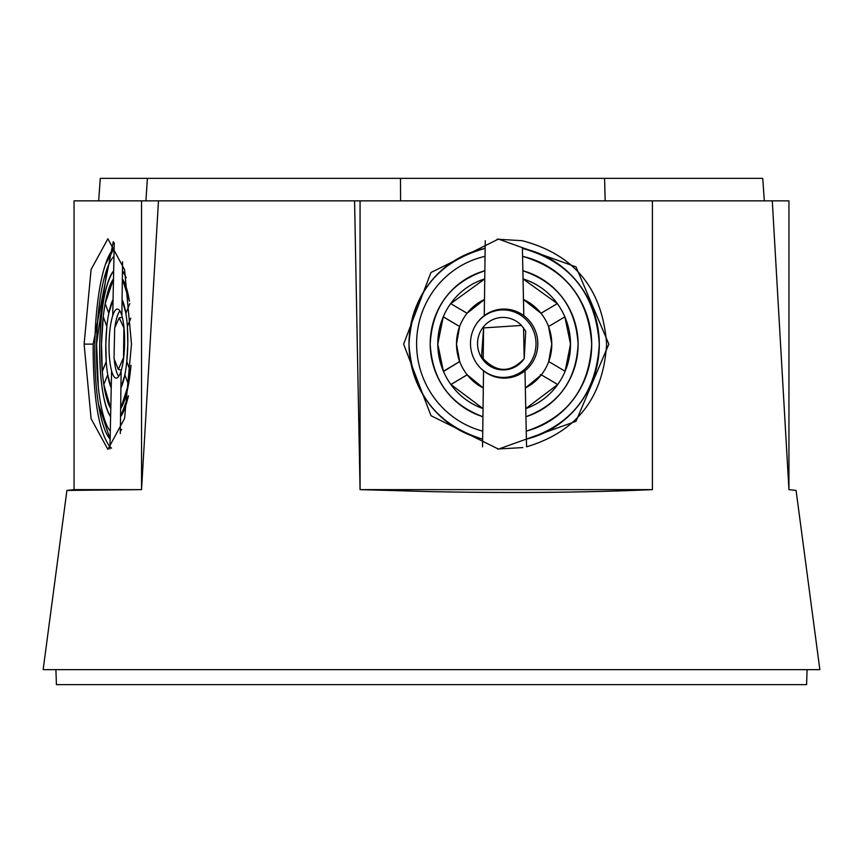 <?xml version="1.0" encoding="UTF-8"?>
<svg xmlns="http://www.w3.org/2000/svg" width="863" height="863" viewBox="0 0 863 863"><rect width="100%" height="100%" fill="white"/><g stroke="black" fill="none" stroke-linecap="round" stroke-linejoin="round"><path stroke-width="1.29" d="M141.543 200.863L74.056 200.863L74.056 489.623L141.543 489.623L141.543 200.863L158.479 200.863L141.543 489.623L66.915 490.432L43.15 669.634L819.85 669.634L796.085 490.432L788.944 489.623L788.944 200.863L772.277 200.863L788.944 489.623M74.056 489.623L66.915 490.432M652.385 489.623C587.023 492.546 513.399 493.215 431.5 491.651L360.076 489.623L360.065 200.863L354.574 200.863L360.065 489.623L652.396 489.623L652.396 200.863L772.277 200.863M55.901 669.634L56.429 684.639L806.571 684.639L807.099 669.634M107.206 268.425L96.602 344.121L98.339 387.185A89.86 20.216 91 0 0 110.313 431.144L110.615 416.721C103.204 404.326 99.579 380.119 99.741 344.121C100.874 306.958 105.523 282.514 113.668 270.777L113.97 256.354L113.668 270.777A75.901 17.066 -89 0 0 101.208 380.497A75.901 17.066 -89 0 0 110.615 416.721L110.788 408.587A68.112 15.318 91 0 1 103.797 384.531L107.735 374.844A48.9 11.003 -89 0 0 111.219 387.994L110.788 408.587L103.787 384.456A68.112 15.318 91 0 1 102.805 376.764A68.112 15.318 91 0 1 102.319 371.468L106.235 361.565L102.298 371.263L101.489 344.121L103.236 316.85L106.85 326.538L103.247 316.764A68.112 15.318 91 0 1 105.157 303.776L113.495 278.911A68.112 15.318 -89 0 0 105.189 303.593L108.803 313.28L105.189 303.593M84.11 344.121L91.09 418.717L107.897 449.396L124.585 418.415L131.489 344.121L124.596 269.795L107.897 238.781L91.079 269.493L84.11 344.121L93.161 344.121L113.269 241.629M121.144 370.82L120.647 408.587A68.112 15.318 91 0 0 128.458 384.531L120.647 408.609L120.917 388.005L124.844 374.844L128.458 384.531L124.844 374.844A48.9 11.003 -89 0 0 126.764 361.78A48.9 11.003 -89 0 0 126.785 361.565L130.399 371.263A68.112 15.318 91 0 0 131.003 365.416L130.399 371.263L126.785 361.565L127.81 344.121L127.379 326.538L130.766 318.199L127.379 326.538A48.9 11.003 -89 0 0 125.901 313.463A48.9 11.003 -89 0 0 125.869 313.28L122.071 299.504L122.341 278.911L129.439 301.219A68.112 15.318 -89 0 0 122.341 278.911L121.866 315.653A34.542 7.767 -89 0 0 117.756 309.094A34.542 7.767 -89 0 0 117.411 309.062A34.542 7.767 -89 0 0 112.729 315.653A34.542 7.767 -89 0 0 109.72 360.162A34.542 7.767 -89 0 0 111.575 370.82A34.542 7.767 -89 0 0 116.235 378.134A34.542 7.767 -89 0 0 116.516 378.113A34.542 7.767 -89 0 0 121.144 370.82A34.542 7.767 -89 0 0 123.927 327.034A34.542 7.767 -89 0 0 121.866 315.653M111.521 448.102L109.989 446.818C98.652 431.856 93.042 397.627 93.161 344.121M483.291 387.994L483.053 408.587A68.112 66.354 -94.4 0 1 450.896 384.531L467.207 374.844L483.312 388.005L483.043 408.609L450.853 384.456A68.112 66.354 -94.4 0 1 446.042 376.764A68.112 66.354 -94.4 0 1 443.485 371.468L459.709 361.565L443.388 371.263L437.789 344.121L443.237 316.85L459.623 326.538L443.269 316.764A68.112 66.354 -94.4 0 1 450.529 303.776L484.747 278.911L484.477 299.504L467.056 313.28L450.659 303.593L467.056 313.28A48.9 47.638 85.6 0 1 484.477 299.504L484.747 278.911A68.112 66.354 -94.4 0 0 450.659 303.593M525.761 408.609L557.725 384.542L541.338 374.844L557.725 384.531A68.112 66.354 -94.4 0 1 525.761 408.587L525.934 416.721C558.879 404.326 576.268 380.119 578.102 344.121C575.761 306.958 557.347 282.514 522.881 270.777L522.579 256.354A89.86 87.541 -94.4 0 1 591.684 342.546A89.86 87.541 -94.4 0 1 526.236 431.144L526.398 439.138A97.648 95.135 85.6 0 0 599.278 342.406A97.648 95.135 85.6 0 0 522.406 248.371C570.087 261.672 595.718 293.593 599.3 344.121C596.419 393.14 572.126 424.812 526.398 439.159L526.559 446.818C576.678 431.856 603.366 397.627 606.603 344.121C602.59 288.976 574.467 254.509 522.244 240.701L497.11 239.191M608.846 344.121L576.009 266.872L498.469 239.083L430.961 272.514L403.614 344.121L430.993 415.696L498.469 449.094L575.977 421.327L608.846 344.121M570.519 344.121L565.125 371.263A68.112 66.354 -94.4 0 0 564.855 316.85L570.519 344.121M522.827 447.584L497.466 449.019M354.574 200.863L158.479 200.863M360.065 200.863L652.396 200.863M110.313 431.144L110.14 439.138A97.648 21.963 -89 0 1 96.732 390.928A97.648 21.963 -89 0 1 114.132 248.371L114.261 242.762L114.143 248.371L105.534 264.24M109.935 448.976L110.14 439.138L98.511 404.402M103.797 384.531L107.735 374.844L111.219 388.005M106.235 361.565L105.815 344.121L106.85 326.538A48.9 11.003 -89 0 0 106.235 361.565A48.9 11.003 91 0 0 106.764 367.552A48.9 11.003 91 0 0 107.724 374.769L107.735 374.844M113.668 270.777L113.064 299.504L108.803 313.28A48.9 11.003 -89 0 1 113.064 299.504L112.729 315.653M129.817 303.593L125.869 313.28L129.817 303.593M128.447 395.772L120.54 416.743L120.345 431.144A89.86 20.216 -89 0 0 121.672 429.461M122.449 270.777A75.901 17.066 -89 0 1 126.181 277.659L122.449 270.777L122.568 261.737L122.341 278.911M120.345 431.166L120.54 416.743A75.901 17.066 -89 0 0 128.447 395.75M482.751 431.166L482.946 416.743C449.903 404.326 432.32 380.119 430.195 344.121C432.255 306.958 450.464 282.514 484.855 270.777L485.038 256.354L484.855 270.777A75.901 73.938 85.6 0 0 439.396 380.497A75.901 73.938 85.6 0 0 482.946 416.721L482.751 431.144A89.86 87.541 -94.4 0 1 427.487 387.185A89.86 87.541 -94.4 0 1 485.038 256.354L485.146 248.371C437.573 261.672 412.19 293.593 409.008 344.121C412.266 393.14 436.807 424.812 482.644 439.159L482.546 446.559M484.445 248.479L485.146 248.371L485.243 240.701M482.546 446.818L482.644 439.159A97.648 95.135 85.6 0 1 420.831 390.928A97.648 95.135 85.6 0 1 485.146 248.371L485.243 241.004M450.896 384.531L467.163 374.769A48.9 47.638 -94.4 0 1 462.428 367.552A48.9 47.638 -94.4 0 1 459.709 361.565L456.505 344.121L459.623 326.538A48.9 47.638 85.6 0 0 459.709 361.565L458.803 361.759M526.236 431.166C567.379 417.487 589.213 388.479 591.705 344.121C588.577 298.382 565.524 269.127 522.579 256.354L523.043 278.911L557.325 303.593L541.004 313.28L523.474 299.504L523.043 278.911A68.112 66.354 -94.4 0 1 557.325 303.593L541.004 313.28A48.9 47.638 85.6 0 0 523.474 299.504L523.819 315.653A34.542 33.657 -94.4 0 0 504.014 309.062A34.542 33.657 -94.4 0 0 484.262 315.653A34.542 33.657 85.6 0 0 476.872 323.258A34.542 33.657 85.6 0 0 474.672 360.162A34.542 33.657 85.6 0 0 480.335 367.908A34.542 33.657 85.6 0 0 483.539 370.82L483.312 387.994A48.9 47.638 85.6 0 1 467.217 374.844M525.33 388.005L541.338 374.844L540.292 374.736M483.539 370.82A34.542 33.657 -94.4 0 0 504.283 378.134A34.542 33.657 -94.4 0 0 524.974 370.82L525.33 387.994A48.9 47.638 85.6 0 0 541.328 374.844A48.9 47.638 -94.4 0 0 548.641 361.78L551.791 344.121L548.544 326.538L564.855 316.85A68.112 66.354 85.6 0 0 564.823 316.764A68.112 66.354 85.6 0 0 557.466 303.776A68.112 66.354 85.6 0 0 557.325 303.593M522.406 248.361L522.579 256.354M114.369 360.82A33.754 7.594 -89 0 0 118.738 376.333M605.179 200.863L604.575 178.361L147.39 178.361L145.912 200.863M124.326 331.241L123.894 327.897L119.234 317.811L114.671 327.897L114.024 358.652L118.317 369.461L123.733 357.217M114.024 358.652L114.671 327.897M119.234 317.8L121.435 317.444A26.246 5.901 91 0 1 122.384 317.638M121.456 369.742A26.246 5.901 91 0 1 120.496 369.893L118.317 369.461M102.298 371.263A68.112 15.318 91 0 1 103.236 316.85M114.132 248.371L113.97 256.354A89.86 20.216 -89 0 0 98.339 387.185M119.914 310.95A33.754 7.594 -89 0 0 114.995 326.311M126.785 361.565A48.9 11.003 -89 0 0 127.379 326.538M125.869 313.28A48.9 11.003 -89 0 0 122.071 299.504M120.917 387.994A48.9 11.003 -89 0 0 124.844 374.844M764.327 200.863L762.73 178.361L400.486 178.361L400.594 200.863M98.673 200.863L100.27 178.361L147.39 178.361M120.55 416.721L120.647 408.587M481.91 416.721L482.946 416.721L483.043 408.587M443.399 371.263A68.112 66.354 -94.4 0 1 443.237 316.85M481.953 439.138L482.644 439.138L482.751 431.144M526.236 431.144L525.934 416.721A75.901 73.938 85.6 0 0 578.091 342.794A75.901 73.938 85.6 0 0 522.881 270.777M483.819 270.939L484.855 270.777L484.747 278.911M557.725 384.531A68.112 66.354 85.6 0 0 557.768 384.456A68.112 66.354 85.6 0 0 565.028 371.468A68.112 66.354 85.6 0 0 565.125 371.263L548.728 361.565A48.9 47.638 85.6 0 0 548.544 326.538L564.855 316.85M525.33 387.994L525.761 408.587M484.467 299.504L484.262 315.653M523.043 278.911L523.474 299.504M524.974 370.82A34.542 33.657 85.6 0 0 533.625 327.034A34.542 33.657 85.6 0 0 523.819 315.653M480.098 367.66A33.754 32.88 85.6 0 0 523.021 370.637A33.754 32.88 85.6 0 0 531.932 327.498A33.754 32.88 85.6 0 0 476.678 323.528M481.586 356.031L483.593 327.897L483.194 358.652L481.586 356.031M521.317 325.286A26.246 25.577 85.6 0 0 521.241 325.2A26.246 25.577 85.6 0 0 487.768 322.633A26.246 25.577 85.6 0 0 480.734 356.257A26.246 25.577 85.6 0 0 523.873 359.137L524.208 358.652C510.594 372.935 496.926 372.935 483.194 358.652M523.561 327.897L524.208 358.652L525.707 331.241L521.468 325.448L483.593 327.897M108.803 313.28A48.9 11.003 91 0 0 106.85 326.451L106.85 326.538M123.894 327.897L123.495 358.652M111.575 370.82L111.219 387.994M120.345 431.144L120.313 433.506M128.458 384.531A68.112 15.318 -89 0 0 128.468 384.456A68.112 15.318 -89 0 0 130.378 371.468A68.112 15.318 -89 0 0 130.399 371.263M459.623 326.538L459.655 326.451A48.9 47.638 -94.4 0 1 467.056 313.28M548.544 326.538A48.9 47.638 -94.4 0 0 541.155 313.463L541.004 313.28"/></g></svg>
